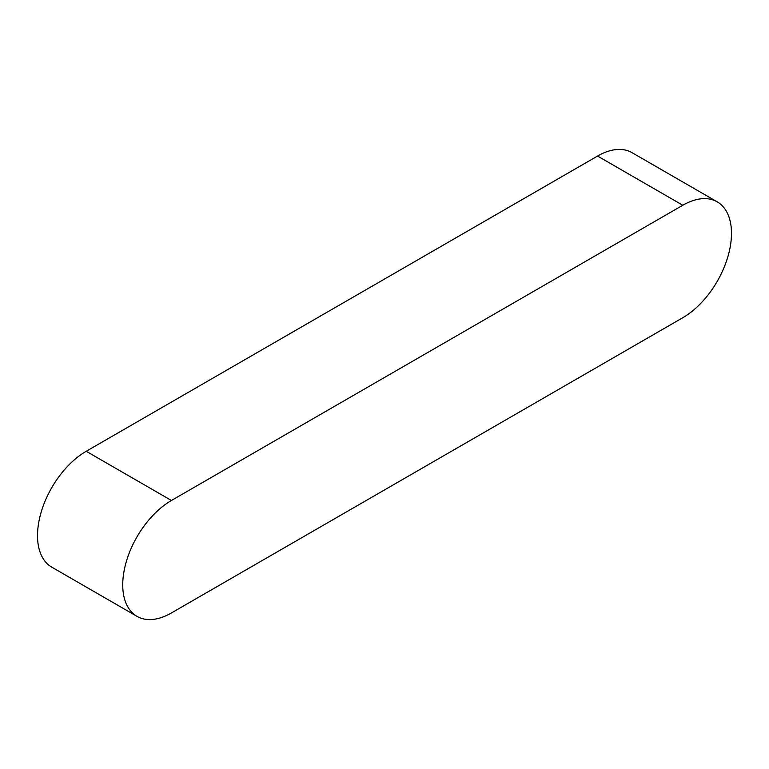 <?xml version="1.0" encoding="UTF-8"?>
<svg xmlns="http://www.w3.org/2000/svg" width="769" height="769" viewBox="0 0 769 769"><rect width="100%" height="100%" fill="white"/><g stroke="black" fill="none" stroke-linecap="round" stroke-linejoin="round"><path stroke-width="1.15" d="M717.217 201.843L631.993 152.637A68.874 39.767 120 0 0 597.561 156.049L86.215 451.278A68.874 39.767 120 0 0 41.218 511.971A68.874 39.767 120 0 0 51.783 567.157L137.007 616.363A68.874 39.767 120 0 0 171.439 612.951L682.785 317.722A68.874 39.767 120 0 0 727.782 257.029A68.874 39.767 120 0 0 717.217 201.843A68.874 39.767 120 0 0 682.785 205.256L171.439 500.484A68.874 39.767 120 0 0 126.443 561.168A68.874 39.767 120 0 0 137.007 616.363M682.785 205.256L597.561 156.049M171.439 500.484L86.215 451.278"/></g></svg>
